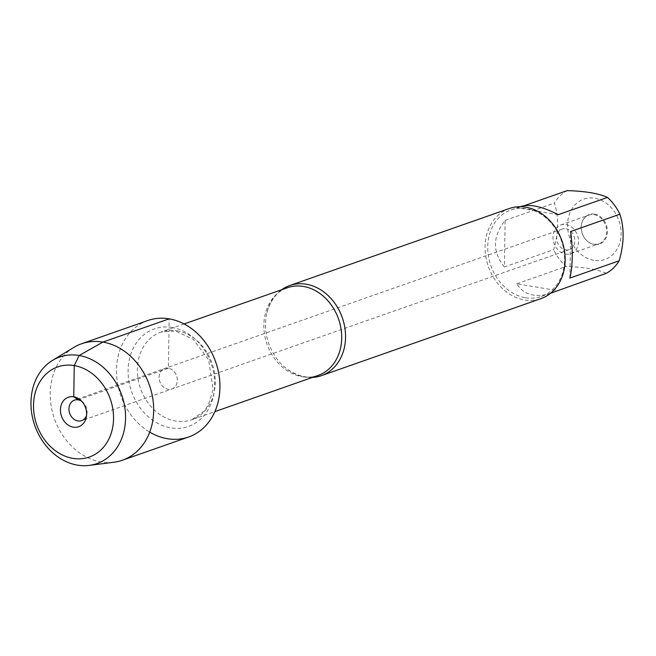 <?xml version="1.0" encoding="UTF-8"?>
<svg xmlns="http://www.w3.org/2000/svg" width="656" height="656" viewBox="0 0 656 656"><rect width="100%" height="100%" fill="white"/><g stroke="black" fill="none" stroke-linecap="round" stroke-linejoin="round"><path stroke-width="0.49" stroke-dasharray="3.28 2.46" d="M565.915 228.788A10.857 8.856 70.7 0 1 574.681 238.612A10.857 8.856 70.7 0 1 569.342 249.567A10.857 8.856 70.7 0 1 565.587 249.87A10.857 8.856 70.7 0 1 556.821 240.039A10.857 8.856 70.7 0 1 562.159 229.083A10.857 8.856 70.7 0 1 565.915 228.788M168.387 368.221A10.857 8.856 -109.3 0 0 164.631 368.524A10.857 8.856 -109.3 0 0 159.867 381.694A10.857 8.856 -109.3 0 0 171.815 389.008A10.857 8.856 -109.3 0 0 177.153 378.053A10.857 8.856 -109.3 0 0 168.387 368.221A10.857 8.856 70.7 0 1 177.153 378.053A10.857 8.856 70.7 0 1 171.815 389.008A10.857 8.856 70.7 0 1 168.059 389.303A10.857 8.856 70.7 0 1 159.293 379.471A10.857 8.856 70.7 0 1 164.631 368.524A10.857 8.856 70.7 0 1 168.387 368.221M312.371 377.43A47.757 38.975 70.7 0 1 304.794 376.979A47.757 38.975 70.7 0 1 286.647 368.803A47.757 38.975 70.7 0 1 266.926 312.568A47.757 38.975 70.7 0 1 281.621 289.763M78.212 399.857L168.387 368.221L169.166 318.841A61.705 50.356 -109.3 0 0 117.449 359.759A61.705 50.356 -109.3 0 0 149.716 432.115M509.31 208.518A47.757 38.975 -109.3 0 0 488.335 266.484A47.757 38.975 -109.3 0 0 540.921 298.644M594.574 214.118A15.629 12.759 -109.3 0 0 581.528 224.204A15.629 12.759 -109.3 0 0 587.514 241.277A15.629 12.759 -109.3 0 0 594.098 244.475A15.629 12.759 -109.3 0 0 607.431 231.519A15.629 12.759 -109.3 0 0 594.574 214.118M593.844 260.334A31.955 26.076 70.7 0 1 568.695 216.496A31.955 26.076 70.7 0 1 608.76 205.23A31.955 26.076 70.7 0 1 619.977 242.105A31.955 26.076 70.7 0 1 593.844 260.334M504.407 266.967C492.262 251.879 492.5 236.349 505.136 220.383L504.407 266.967L553.648 249.698C558.691 232.495 558.937 216.964 554.377 203.114A45.846 37.417 70.7 0 1 567.26 190.601M505.136 220.383L554.377 203.114M558.215 214.692L518.019 207.87L520.872 206.484M524.324 205.664L518.019 207.87M569.9 278.07L570.63 231.494M606.267 273.314C597.673 269.362 584.275 267.082 566.062 266.492A45.846 37.417 70.7 0 1 553.648 249.698M551.22 293.011C544.685 295.274 538.65 295.954 533.131 295.044C525.94 293.757 520.503 290.001 516.83 283.769L557.026 290.583M516.83 283.769L566.062 266.492M525.456 297.742A45.846 37.417 -109.3 0 0 541.331 296.471A45.846 37.417 -109.3 0 0 563.865 250.215A45.846 37.417 -109.3 0 0 526.858 208.69A45.846 37.417 -109.3 0 0 510.983 209.953A45.846 37.417 -109.3 0 0 488.449 256.217A45.846 37.417 -109.3 0 0 525.456 297.742M593.696 244.204A15.195 12.398 -109.3 0 0 598.953 243.786A15.195 12.398 -109.3 0 0 605.627 225.336A15.195 12.398 -109.3 0 0 588.899 215.102A15.195 12.398 -109.3 0 0 581.47 224.491A15.195 12.398 -109.3 0 0 587.292 241.088A15.195 12.398 -109.3 0 0 593.696 244.204M565.521 254.085A15.195 12.398 -109.3 0 0 570.777 253.667A15.195 12.398 -109.3 0 0 577.452 235.225A15.195 12.398 -109.3 0 0 560.724 224.992A15.195 12.398 -109.3 0 0 553.254 240.317A15.195 12.398 -109.3 0 0 565.521 254.085M81.631 401.218A10.857 8.856 70.7 0 1 82.779 402.079A10.857 8.856 70.7 0 1 86.936 413.936A10.857 8.856 70.7 0 1 86.576 415.322M73.677 347.5A61.705 50.356 -109.3 0 0 52.234 411.23A61.705 50.356 -109.3 0 0 100.999 461.939A61.705 50.356 -109.3 0 0 113.923 462.234M147.797 320.538A61.705 50.356 -109.3 0 0 117.473 382.801A61.705 50.356 -109.3 0 0 167.28 438.692A61.705 50.356 -109.3 0 0 188.649 436.986M266.926 312.568C271.199 298.833 278.021 290.559 287.402 287.73A46.453 37.909 -109.3 0 0 267 344.113A46.453 37.909 -109.3 0 0 318.152 375.404C309.058 379.053 298.562 376.856 286.647 368.803M177.013 330.813A46.453 37.909 70.7 0 1 214.512 372.887A46.453 37.909 70.7 0 1 191.683 419.766A46.453 37.909 70.7 0 1 140.532 388.475A46.453 37.909 70.7 0 1 160.933 332.092A46.453 37.909 70.7 0 1 177.013 330.813M172.175 327.483A51.66 42.164 -109.3 0 0 133.496 396.38A51.66 42.164 -109.3 0 0 208.493 409.098A51.66 42.164 -109.3 0 0 172.175 327.483M562.159 229.083L74.448 400.152M569.342 249.567L81.639 420.635M184.131 323.957L160.933 332.092L175.431 330.968L193.192 339.291L208.608 359.8L213.134 389.664L208.28 405.064L204.09 411.148L191.683 419.766L214.881 411.624M541.331 296.471L550.589 293.232M510.983 209.953L520.241 206.706M570.777 253.667L598.953 243.786M560.724 224.992L588.899 215.102M82.779 402.079L80.352 399.996M86.936 413.936L86.338 417.068"/><path stroke-width="0.98" d="M281.621 289.763A47.757 38.975 70.7 0 1 289.722 285.54A47.757 38.975 70.7 0 1 306.254 284.22A47.757 38.975 70.7 0 1 344.81 327.475A47.757 38.975 70.7 0 1 321.333 375.667A47.757 38.975 70.7 0 1 312.371 377.43M149.716 432.115A61.705 50.356 -109.3 0 0 218.997 397.766A61.705 50.356 -109.3 0 0 169.166 318.841L102.885 342.088L79.13 355.503L74.259 365.597L73.767 396.798L78.212 399.857A10.857 8.856 70.7 0 1 81.631 401.218M321.333 375.667L540.921 298.644A47.757 38.975 -109.3 0 0 564.398 250.453A47.757 38.975 -109.3 0 0 525.841 207.198A47.757 38.975 -109.3 0 0 509.31 208.518L289.722 285.54M520.241 206.706L520.872 206.484C529.958 203.786 542.405 206.517 558.215 214.692L607.456 197.415A45.846 37.417 70.7 0 1 619.871 214.217C624.43 228.075 624.184 243.597 619.141 260.801A45.846 37.417 70.7 0 1 606.267 273.314L550.589 293.232M524.324 205.664L567.26 190.601C585.464 191.191 598.862 193.463 607.456 197.415M619.871 214.217L570.63 231.494C573.016 250.002 572.77 265.532 569.9 278.07L619.141 260.801M86.576 415.322A10.857 8.856 70.7 0 1 81.639 420.635A10.857 8.856 70.7 0 1 69.684 413.329A10.857 8.856 70.7 0 1 74.448 400.152A10.857 8.856 70.7 0 1 78.212 399.857M73.292 427.154A15.629 12.759 -109.3 0 0 86.338 417.068A15.629 12.759 -109.3 0 0 80.352 399.996A15.629 12.759 -109.3 0 0 73.767 396.798A15.629 12.759 -109.3 0 0 60.434 409.754A15.629 12.759 -109.3 0 0 73.292 427.154M72.808 458.355A47.757 38.975 -109.3 0 0 108.56 394.666A47.757 38.975 -109.3 0 0 39.237 382.907A47.757 38.975 -109.3 0 0 72.808 458.355M89.224 465.399L113.923 462.234A61.705 50.356 -109.3 0 0 122.36 460.241A61.705 50.356 -109.3 0 0 149.461 385.343A61.705 50.356 -109.3 0 0 81.516 343.785A61.705 50.356 -109.3 0 0 73.677 347.5L52.414 360.456A56.441 46.059 70.7 0 1 121.729 395.068A56.441 46.059 70.7 0 1 89.224 465.399A56.441 46.059 70.7 0 1 77.408 465.129A56.441 46.059 70.7 0 1 32.8 418.749A56.441 46.059 70.7 0 1 52.414 360.456M122.36 460.241L188.649 436.986A61.705 50.356 -109.3 0 0 215.742 362.096A61.705 50.356 -109.3 0 0 147.797 320.538L81.516 343.785M214.881 411.624L318.152 375.404A46.453 37.909 -109.3 0 0 340.989 328.525A46.453 37.909 -109.3 0 0 303.482 286.451A46.453 37.909 -109.3 0 0 287.402 287.73L184.131 323.957"/></g></svg>
